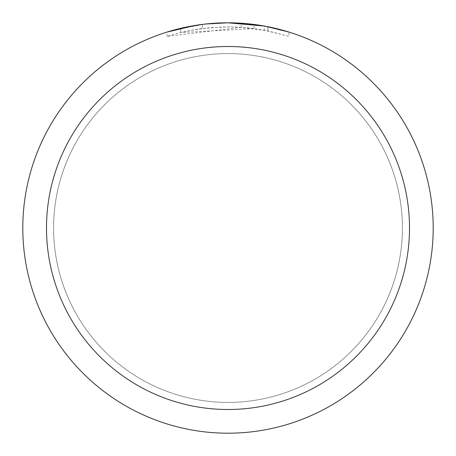 <?xml version="1.0" encoding="UTF-8"?>
<svg xmlns="http://www.w3.org/2000/svg" width="456" height="456" viewBox="0 0 456 456"><rect width="100%" height="100%" fill="white"/><g stroke="black" fill="none" stroke-linecap="round" stroke-linejoin="round"><path stroke-width="0.34" stroke-dasharray="2.28 1.71" d="M228 53.603A174.397 174.397 0 0 1 402.397 228A174.397 174.397 0 0 1 228 402.397A174.397 174.397 0 0 1 53.603 228A174.397 174.397 0 0 1 228 53.603A174.397 174.397 0 0 1 402.397 228A174.397 174.397 0 0 1 228 402.397A174.397 174.397 0 0 1 53.603 228A174.397 174.397 0 0 1 228 53.603M214.092 23.273L228 22.806A205.2 205.2 0 0 1 433.2 228A205.2 205.2 0 0 1 228 433.2A205.2 205.2 0 0 1 22.8 228A205.2 205.2 0 0 1 228 22.8L254.135 24.47L228 22.8L241.23 23.227L265.42 26.243M288.979 32.068L264.451 26.066L264.451 30.238L288.979 36.372L288.979 32.068L288.979 36.372L267.832 30.888L241.23 27.337L241.23 23.227M241.23 27.337L167.033 36.372L179.145 32.929L191.446 30.256L210.153 27.696L229.02 26.904L241.606 27.366L254.135 28.608L180.798 32.524A201.096 201.096 0 0 1 202.356 28.546L222.596 26.978L235.136 27.029L247.711 27.873L264.451 30.233M180.798 28.3L180.798 32.524L180.798 28.3A205.2 205.2 0 0 1 202.356 24.407L202.356 28.546L202.356 24.407L207.93 23.786M205.821 24.003L204.858 24.111M254.135 28.608L254.135 24.47M167.033 36.372L167.033 32.068L184.121 27.548L197.163 25.131L205.935 23.991L219.159 22.988L228 22.8M195.254 25.428L197.112 25.137M211.327 23.478L212.091 23.416M213.368 23.324L215.329 23.193M218.777 23.011L223.845 22.84M267.832 30.888L267.832 26.704L267.832 30.888M202.356 24.413L212.958 23.353M53.58 228A174.42 174.42 0 0 1 228 53.58A174.42 174.42 0 0 1 402.42 228A174.42 174.42 0 0 1 228 402.42A174.42 174.42 0 0 1 53.58 228A174.42 174.42 0 0 1 228 53.58A174.42 174.42 0 0 1 402.42 228A174.42 174.42 0 0 1 228 402.42A174.42 174.42 0 0 1 53.58 228M267.917 26.722L267.917 30.905"/><path stroke-width="0.68" d="M264.451 26.066L228 22.8A205.2 205.2 0 0 1 433.2 228A205.2 205.2 0 0 1 228 433.2A205.2 205.2 0 0 1 22.8 228A205.2 205.2 0 0 1 228 22.8L205.821 24.003M265.42 26.243L288.979 32.068M228 46.495A181.505 181.505 0 0 1 409.505 228A181.505 181.505 0 0 1 228 409.505A181.505 181.505 0 0 1 46.495 228A181.505 181.505 0 0 1 228 46.495M204.858 24.111L197.112 25.137M167.033 32.068L195.254 25.428M207.93 23.786L211.327 23.478M212.091 23.416L213.368 23.324M215.329 23.193L218.777 23.011M223.845 22.84L228 22.8M180.798 28.3L202.356 24.413M212.958 23.353L214.092 23.273"/></g></svg>
